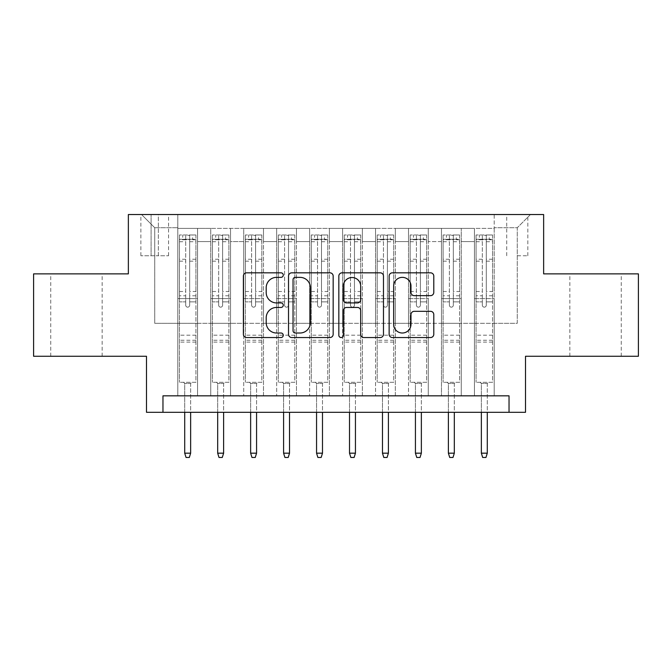 <?xml version="1.0" encoding="UTF-8"?>
<svg xmlns="http://www.w3.org/2000/svg" width="672" height="672" viewBox="0 0 672 672"><rect width="100%" height="100%" fill="white"/><g stroke="black" fill="none" stroke-linecap="round" stroke-linejoin="round"><path stroke-width="0.5" stroke-dasharray="3.36 2.52" d="M283.265 275.1A2.268 2.268 0 0 0 281.005 272.832L246.632 272.832A3.234 3.234 0 0 0 243.39 276.066L243.39 334.303A3.234 3.234 0 0 0 246.632 337.537L281.005 337.537A2.268 2.268 0 0 0 283.265 335.269A2.268 2.268 0 0 0 281.005 333.01L276.553 333.01A10.349 10.349 0 0 1 266.204 322.652L266.204 317.797A10.349 10.349 0 0 1 276.553 307.448L281.005 307.448A2.268 2.268 0 0 0 283.265 305.18A2.268 2.268 0 0 0 281.005 302.921L276.553 302.921A10.349 10.349 0 0 1 266.204 292.564L266.204 287.717A10.349 10.349 0 0 1 276.553 277.36L281.005 277.36A2.268 2.268 0 0 0 283.265 275.1M595.552 273.874L621.264 273.874L595.552 273.874M595.552 356.269L621.264 356.269L595.552 356.269M76.448 273.874L50.736 273.874L76.448 273.874M76.448 356.269L50.736 356.269L76.448 356.269M517.272 214.544L527.822 214.544L517.272 214.544M517.272 255.746L527.822 255.746L517.272 255.746M638.4 273.874L638.4 356.269L525.512 356.269L525.512 412.297L146.488 412.297L146.488 356.269L33.6 356.269L33.6 273.874L128.36 273.874L128.36 214.544L543.64 214.544L543.64 273.874L638.4 273.874M494.206 395.825L494.206 228.388L177.794 228.388L177.794 395.825L197.568 395.825L177.794 395.825L197.568 395.825L177.794 395.825L177.794 228.388L197.568 228.388L197.568 395.825L197.568 228.388L197.568 323.308L210.756 323.308L197.568 323.308L197.568 228.388L177.794 228.388L494.206 228.388L494.206 395.825L474.432 395.825L474.432 228.388L441.47 228.388L441.47 395.825L441.47 228.388L461.244 228.388L461.244 395.825L461.244 228.388L461.244 323.308L461.244 228.388L474.432 228.388L474.432 395.825L494.206 395.825L474.432 395.825L494.206 395.825L494.206 227.732L494.206 323.308L517.272 323.308L517.272 227.732L494.206 227.732L517.272 227.732L517.272 323.308L494.206 323.308L494.206 298.595L494.206 395.825M441.47 395.825L461.244 395.825L441.47 395.825L461.244 395.825L441.47 395.825L441.47 298.595L441.47 323.308L428.282 323.308L428.282 241.576L428.282 323.308L441.47 323.308L441.47 241.576L441.47 323.308L474.432 323.308L461.244 323.308L461.244 298.595L461.244 323.308L441.47 323.308L441.47 298.595L461.244 298.595L461.244 395.825L461.244 298.595L441.47 298.595L441.47 395.825M428.282 395.825L428.282 228.388L408.509 228.388L408.509 395.825L408.509 228.388L428.282 228.388L428.282 395.825L408.509 395.825L428.282 395.825L408.509 395.825L428.282 395.825L428.282 298.595L428.282 395.825M395.329 395.825L395.329 228.388L375.547 228.388L375.547 395.825L375.547 228.388L395.329 228.388L395.329 395.825L375.547 395.825L395.329 395.825L375.547 395.825L395.329 395.825L395.329 241.576L395.329 323.308L408.509 323.308L395.329 323.308L395.329 298.595L395.329 395.825M362.368 395.825L362.368 228.388L342.594 228.388L342.594 395.825L342.594 228.388L362.368 228.388L362.368 395.825L342.594 395.825L362.368 395.825L342.594 395.825L362.368 395.825L362.368 241.576L362.368 323.308L375.547 323.308L362.368 323.308L362.368 298.595L362.368 395.825M329.406 395.825L329.406 228.388L309.632 228.388L309.632 395.825L309.632 228.388L329.406 228.388L329.406 395.825L309.632 395.825L329.406 395.825L309.632 395.825L329.406 395.825L329.406 241.576L329.406 323.308L342.594 323.308L329.406 323.308L329.406 298.595L329.406 395.825M296.453 395.825L296.453 228.388L276.671 228.388L276.671 395.825L276.671 228.388L296.453 228.388L296.453 395.825L276.671 395.825L296.453 395.825L276.671 395.825L296.453 395.825L296.453 241.576L296.453 323.308L309.632 323.308L296.453 323.308L296.453 298.595L296.453 395.825M263.491 395.825L263.491 228.388L243.718 228.388L243.718 395.825L243.718 228.388L263.491 228.388L263.491 395.825L243.718 395.825L263.491 395.825L243.718 395.825L263.491 395.825L263.491 241.576L263.491 323.308L276.671 323.308L263.491 323.308L263.491 298.595L263.491 395.825M230.53 395.825L230.53 228.388L210.756 228.388L210.756 395.825L210.756 228.388L230.53 228.388L230.53 395.825L210.756 395.825L230.53 395.825L210.756 395.825L230.53 395.825L230.53 298.595L230.53 395.825M474.432 241.576L474.432 323.308L474.432 228.388L474.432 241.576L461.244 241.576L474.432 241.576M408.509 241.576L408.509 323.308L408.509 228.388L395.329 228.388L395.329 241.576L395.329 228.388L408.509 228.388L408.509 241.576L395.329 241.576L408.509 241.576M375.547 241.576L375.547 323.308L375.547 228.388L362.368 228.388L362.368 241.576L362.368 228.388L375.547 228.388L375.547 241.576L362.368 241.576L375.547 241.576M342.594 241.576L342.594 323.308L342.594 228.388L329.406 228.388L329.406 241.576L329.406 228.388L342.594 228.388L342.594 241.576L329.406 241.576L342.594 241.576M309.632 241.576L309.632 323.308L309.632 228.388L296.453 228.388L296.453 241.576L296.453 228.388L309.632 228.388L309.632 241.576L296.453 241.576L309.632 241.576M276.671 241.576L276.671 323.308L276.671 228.388L263.491 228.388L263.491 241.576L263.491 228.388L276.671 228.388L276.671 241.576L263.491 241.576L276.671 241.576M230.53 241.576L230.53 323.308L230.53 228.388L230.53 241.576L243.718 241.576L243.718 323.308L230.53 323.308L243.718 323.308L243.718 228.388L230.53 228.388L243.718 228.388L243.718 241.576L230.53 241.576M162.968 412.297L162.968 395.825L162.968 412.297L162.968 395.825L509.032 395.825L162.968 395.825L509.032 395.825L509.032 412.297M151.099 214.544L140.885 214.544L151.099 214.544L151.099 255.746L140.885 255.746L158.348 255.746L151.099 255.746L151.099 214.544M158.348 214.544L168.571 214.544L158.348 214.544L158.348 255.746L168.571 255.746L158.348 255.746L158.348 214.544M494.206 214.544L177.794 214.544L530.46 214.544L494.206 214.544L494.206 228.388L494.206 214.544M177.794 214.544L141.54 214.544L177.794 214.544L177.794 323.308L154.728 323.308L154.728 227.732L177.794 227.732L154.728 227.732L141.54 214.544L154.728 227.732L154.728 323.308L177.794 323.308L177.794 214.544M210.756 241.576L210.756 323.308L210.756 228.388L197.568 228.388L210.756 228.388L210.756 241.576L197.568 241.576L210.756 241.576M441.47 228.388L428.282 228.388L428.282 241.576L428.282 228.388L441.47 228.388L441.47 241.576L441.47 228.388M408.509 323.308L428.282 323.308L408.509 323.308L408.509 298.595L408.509 323.308M375.547 323.308L395.329 323.308L375.547 323.308L375.547 298.595L375.547 323.308M342.594 323.308L362.368 323.308L342.594 323.308L342.594 298.595L342.594 323.308M309.632 323.308L329.406 323.308L309.632 323.308L309.632 298.595L309.632 323.308M276.671 323.308L296.453 323.308L276.671 323.308L276.671 298.595L276.671 323.308M243.718 323.308L263.491 323.308L243.718 323.308L243.718 298.595L243.718 323.308M210.756 323.308L230.53 323.308L230.53 298.595L230.53 323.308L210.756 323.308L210.756 298.595L230.53 298.595L210.756 298.595L210.756 395.825L210.756 323.308M177.794 323.308L197.568 323.308L197.568 298.595L197.568 395.825L197.568 298.595L197.568 323.308L177.794 323.308L177.794 298.595L197.568 298.595L177.794 298.595L177.794 395.825L177.794 323.308M474.432 323.308L494.206 323.308L474.432 323.308L474.432 298.595L474.432 323.308M177.794 298.595L197.568 298.595L177.794 298.595M210.756 298.595L230.53 298.595L210.756 298.595M243.718 298.595L263.491 298.595L243.718 298.595L243.718 395.825L243.718 298.595L263.491 298.595L243.718 298.595M276.671 298.595L296.453 298.595L276.671 298.595L276.671 395.825L276.671 298.595L296.453 298.595L276.671 298.595M309.632 298.595L329.406 298.595L309.632 298.595L309.632 395.825L309.632 298.595L329.406 298.595L309.632 298.595M342.594 298.595L362.368 298.595L342.594 298.595L342.594 395.825L342.594 298.595L362.368 298.595L342.594 298.595M375.547 298.595L395.329 298.595L375.547 298.595L375.547 395.825L375.547 298.595L395.329 298.595L375.547 298.595M408.509 298.595L428.282 298.595L408.509 298.595L408.509 395.825L408.509 298.595L428.282 298.595L408.509 298.595M441.47 298.595L461.244 298.595L441.47 298.595M474.432 298.595L494.206 298.595L474.432 298.595L474.432 395.825L474.432 298.595L494.206 298.595L474.432 298.595M530.46 214.544L517.272 227.732L530.46 214.544M333.169 334.303L333.169 276.066A3.234 3.234 0 0 0 329.935 272.832L291.757 272.832A3.234 3.234 0 0 0 288.523 276.066L288.523 334.303A3.234 3.234 0 0 0 291.757 337.537L329.935 337.537A3.234 3.234 0 0 0 333.169 334.303M295.319 277.36A2.268 2.268 0 0 0 293.051 279.628L293.051 330.742A2.268 2.268 0 0 0 295.319 333.01L300.006 333.01A10.349 10.349 0 0 0 310.363 322.652L310.363 287.717A10.349 10.349 0 0 0 300.006 277.36L295.319 277.36M342.065 272.832L380.243 272.832A3.234 3.234 0 0 1 383.477 276.066L383.477 334.303A3.234 3.234 0 0 1 380.243 337.537L363.905 337.537A3.234 3.234 0 0 1 360.671 334.303L360.671 310.682A3.234 3.234 0 0 0 357.437 307.448L346.592 307.448A3.234 3.234 0 0 0 343.358 310.682L343.358 335.269A2.268 2.268 0 0 1 341.099 337.537A2.268 2.268 0 0 1 338.831 335.269L338.831 276.066A3.234 3.234 0 0 1 342.065 272.832M360.671 286.18A8.652 8.652 0 0 0 352.01 277.519A8.652 8.652 0 0 0 343.358 286.18L343.358 299.687A3.234 3.234 0 0 0 346.592 302.921L357.437 302.921A3.234 3.234 0 0 0 360.671 299.687L360.671 286.18M414.212 295.638L430.55 295.638A3.234 3.234 0 0 0 433.784 292.404L433.784 276.066A3.234 3.234 0 0 0 430.55 272.832L392.372 272.832A3.234 3.234 0 0 0 389.138 276.066L389.138 334.303A3.234 3.234 0 0 0 392.372 337.537L430.55 337.537A3.234 3.234 0 0 0 433.784 334.303L433.784 314.563A3.234 3.234 0 0 0 430.55 311.329L414.212 311.329A3.234 3.234 0 0 0 410.978 314.563L410.978 324.349A8.652 8.652 0 0 1 402.318 333.01A8.652 8.652 0 0 1 393.666 324.349L393.666 286.012A8.652 8.652 0 0 1 402.318 277.36A8.652 8.652 0 0 1 410.978 286.012L410.978 292.404A3.234 3.234 0 0 0 414.212 295.638M185.707 305.18A1.974 1.974 0 0 0 187.681 307.163A1.974 1.974 0 0 1 185.707 305.18L185.707 301.879L185.707 305.18M195.838 234.982L192.629 234.982L192.629 239.266L195.922 239.266L195.922 234.982L179.441 234.982L179.441 382.309L179.441 301.879L185.707 301.879L185.707 295.781L179.441 295.781M179.441 234.982L179.441 301.879L185.707 301.879L185.707 240.131C187.018 238.98 188.336 238.98 189.664 240.131L189.664 291.497L195.922 291.497L195.922 382.309L179.441 382.309L191.806 382.309L190.646 383.46L184.716 383.46L190.646 383.46L190.646 453.172L184.716 453.172L184.716 383.46L183.565 382.309L184.716 383.46L184.716 412.297M195.922 239.266L195.922 291.497M195.922 234.982L195.922 382.309L191.806 382.309L190.646 383.46L190.646 412.297M192.629 234.982L179.525 234.982M192.629 239.266L182.742 239.266L182.742 234.982M179.441 239.266L195.838 239.266M179.525 239.266L182.742 239.266M189.664 305.18A1.974 1.974 0 0 1 187.681 307.163A1.974 1.974 0 0 0 189.664 305.18L189.664 301.879L189.664 305.18M195.922 295.781L189.664 295.781L189.664 301.879L189.664 291.497M189.664 295.781L189.664 235.385L185.707 235.385L185.707 295.781M195.922 342.098L179.441 342.098M184.716 453.172L186.035 457.456L189.336 457.456L190.646 453.172M185.707 240.131L185.707 235.385M189.664 240.131L189.664 235.385M218.669 305.18A1.974 1.974 0 0 0 220.643 307.163A1.974 1.974 0 0 1 218.669 305.18L218.669 301.879L218.669 305.18M228.799 234.982L225.59 234.982L225.59 239.266L228.883 239.266L228.883 234.982L212.402 234.982L212.402 382.309L212.402 301.879L218.669 301.879L218.669 295.781L212.402 295.781M212.402 234.982L212.402 301.879L218.669 301.879L218.669 240.131C219.979 238.98 221.298 238.98 222.617 240.131L222.617 291.497L228.883 291.497L228.883 382.309L212.402 382.309L224.759 382.309L223.608 383.46L217.678 383.46L223.608 383.46L223.608 453.172L217.678 453.172L217.678 383.46L216.527 382.309L217.678 383.46L217.678 412.297M228.883 239.266L228.883 291.497M228.883 234.982L228.883 382.309L224.759 382.309L223.608 383.46L223.608 412.297M225.59 234.982L212.486 234.982M225.59 239.266L215.695 239.266L215.695 234.982M212.402 239.266L228.799 239.266M212.486 239.266L215.695 239.266M222.617 305.18A1.974 1.974 0 0 1 220.643 307.163A1.974 1.974 0 0 0 222.617 305.18L222.617 301.879L222.617 305.18M228.883 295.781L222.617 295.781L222.617 301.879L222.617 291.497M222.617 295.781L222.617 235.385L218.669 235.385L218.669 295.781M228.883 342.098L212.402 342.098M217.678 453.172L218.996 457.456L222.289 457.456L223.608 453.172M218.669 240.131L218.669 235.385M222.617 240.131L222.617 235.385M251.622 305.18A1.974 1.974 0 0 0 253.604 307.163A1.974 1.974 0 0 1 251.622 305.18L251.622 301.879L251.622 305.18M261.761 234.982L258.544 234.982L258.544 239.266L261.845 239.266L261.845 234.982L245.364 234.982L245.364 382.309L245.364 301.879L251.622 301.879L251.622 295.781L245.364 295.781M245.364 234.982L245.364 301.879L251.622 301.879L251.622 240.131C252.941 238.98 254.26 238.98 255.578 240.131L255.578 291.497L261.845 291.497L261.845 382.309L245.364 382.309L257.72 382.309L256.57 383.46L250.639 383.46L256.57 383.46L256.57 453.172L250.639 453.172L250.639 383.46L249.48 382.309L250.639 383.46L250.639 412.297M261.845 239.266L261.845 291.497M261.845 234.982L261.845 382.309L257.72 382.309L256.57 383.46L256.57 412.297M258.544 234.982L245.448 234.982M258.544 239.266L248.657 239.266L248.657 234.982M245.364 239.266L261.761 239.266M245.448 239.266L248.657 239.266M255.578 305.18A1.974 1.974 0 0 1 253.604 307.163A1.974 1.974 0 0 0 255.578 305.18L255.578 301.879L255.578 305.18M261.845 295.781L255.578 295.781L255.578 301.879L255.578 291.497M255.578 295.781L255.578 235.385L251.622 235.385L251.622 295.781M261.845 342.098L245.364 342.098M250.639 453.172L251.958 457.456L255.251 457.456L256.57 453.172M251.622 240.131L251.622 235.385M255.578 240.131L255.578 235.385M284.584 305.18A1.974 1.974 0 0 0 286.558 307.163A1.974 1.974 0 0 1 284.584 305.18L284.584 301.879L284.584 305.18M294.722 234.982L291.505 234.982L291.505 239.266L294.798 239.266L294.798 234.982L278.326 234.982L278.326 382.309L278.326 301.879L284.584 301.879L284.584 295.781L278.326 295.781M278.326 234.982L278.326 301.879L284.584 301.879L284.584 240.131C285.902 238.98 287.221 238.98 288.54 240.131L288.54 291.497L294.798 291.497L294.798 382.309L278.326 382.309L290.682 382.309L289.531 383.46L283.592 383.46L289.531 383.46L289.531 453.172L283.592 453.172L283.592 383.46L282.442 382.309L283.592 383.46L283.592 412.297M294.798 239.266L294.798 291.497M294.798 234.982L294.798 382.309L290.682 382.309L289.531 383.46L289.531 412.297M291.505 234.982L278.401 234.982M291.505 239.266L281.618 239.266L281.618 234.982M278.326 239.266L294.722 239.266M278.401 239.266L281.618 239.266M288.54 305.18A1.974 1.974 0 0 1 286.558 307.163A1.974 1.974 0 0 0 288.54 305.18L288.54 301.879L288.54 305.18M294.798 295.781L288.54 295.781L288.54 301.879L288.54 291.497M288.54 295.781L288.54 235.385L284.584 235.385L284.584 295.781M294.798 342.098L278.326 342.098M283.592 453.172L284.911 457.456L288.212 457.456L289.531 453.172M284.584 240.131L284.584 235.385M288.54 240.131L288.54 235.385M317.545 305.18A1.974 1.974 0 0 0 319.519 307.163A1.974 1.974 0 0 1 317.545 305.18L317.545 301.879L317.545 305.18M327.676 234.982L324.467 234.982L324.467 239.266L327.76 239.266L327.76 234.982L311.279 234.982L311.279 382.309L311.279 301.879L317.545 301.879L317.545 295.781L311.279 295.781M311.279 234.982L311.279 301.879L317.545 301.879L317.545 240.131C318.856 238.98 320.174 238.98 321.502 240.131L321.502 291.497L327.76 291.497L327.76 382.309L311.279 382.309L323.644 382.309L322.484 383.46L316.554 383.46L322.484 383.46L322.484 453.172L316.554 453.172L316.554 383.46L315.403 382.309L316.554 383.46L316.554 412.297M327.76 239.266L327.76 291.497M327.76 234.982L327.76 382.309L323.644 382.309L322.484 383.46L322.484 412.297M324.467 234.982L311.363 234.982M324.467 239.266L314.58 239.266L314.58 234.982M311.279 239.266L327.676 239.266M311.363 239.266L314.58 239.266M321.502 305.18A1.974 1.974 0 0 1 319.519 307.163A1.974 1.974 0 0 0 321.502 305.18L321.502 301.879L321.502 305.18M327.76 295.781L321.502 295.781L321.502 301.879L321.502 291.497M321.502 295.781L321.502 235.385L317.545 235.385L317.545 295.781M327.76 342.098L311.279 342.098M316.554 453.172L317.873 457.456L321.166 457.456L322.484 453.172M317.545 240.131L317.545 235.385M321.502 240.131L321.502 235.385M350.498 305.18A1.974 1.974 0 0 0 352.481 307.163A1.974 1.974 0 0 1 350.498 305.18L350.498 301.879L350.498 305.18M360.637 234.982L357.42 234.982L357.42 239.266L360.721 239.266L360.721 234.982L344.24 234.982L344.24 382.309L344.24 301.879L350.498 301.879L350.498 295.781L344.24 295.781M344.24 234.982L344.24 301.879L350.498 301.879L350.498 240.131C351.817 238.98 353.136 238.98 354.455 240.131L354.455 291.497L360.721 291.497L360.721 382.309L344.24 382.309L356.597 382.309L355.446 383.46L349.516 383.46L355.446 383.46L355.446 453.172L349.516 453.172L349.516 383.46L348.356 382.309L349.516 383.46L349.516 412.297M360.721 239.266L360.721 291.497M360.721 234.982L360.721 382.309L356.597 382.309L355.446 383.46L355.446 412.297M357.42 234.982L344.324 234.982M357.42 239.266L347.533 239.266L347.533 234.982M344.24 239.266L360.637 239.266M344.324 239.266L347.533 239.266M354.455 305.18A1.974 1.974 0 0 1 352.481 307.163A1.974 1.974 0 0 0 354.455 305.18L354.455 301.879L354.455 305.18M360.721 295.781L354.455 295.781L354.455 301.879L354.455 291.497M354.455 295.781L354.455 235.385L350.498 235.385L350.498 295.781M360.721 342.098L344.24 342.098M349.516 453.172L350.834 457.456L354.127 457.456L355.446 453.172M350.498 240.131L350.498 235.385M354.455 240.131L354.455 235.385M383.46 305.18A1.974 1.974 0 0 0 385.442 307.163A1.974 1.974 0 0 1 383.46 305.18L383.46 301.879L383.46 305.18M393.599 234.982L390.382 234.982L390.382 239.266L393.674 239.266L393.674 234.982L377.202 234.982L377.202 382.309L377.202 301.879L383.46 301.879L383.46 295.781L377.202 295.781M377.202 234.982L377.202 301.879L383.46 301.879L383.46 240.131C384.779 238.98 386.098 238.98 387.416 240.131L387.416 291.497L393.674 291.497L393.674 382.309L377.202 382.309L389.558 382.309L388.408 383.46L382.469 383.46L388.408 383.46L388.408 453.172L382.469 453.172L382.469 383.46L381.318 382.309L382.469 383.46L382.469 412.297M393.674 239.266L393.674 291.497M393.674 234.982L393.674 382.309L389.558 382.309L388.408 383.46L388.408 412.297M390.382 234.982L377.278 234.982M390.382 239.266L380.495 239.266L380.495 234.982M377.202 239.266L393.599 239.266M377.278 239.266L380.495 239.266M387.416 305.18A1.974 1.974 0 0 1 385.442 307.163A1.974 1.974 0 0 0 387.416 305.18L387.416 301.879L387.416 305.18M393.674 295.781L387.416 295.781L387.416 301.879L387.416 291.497M387.416 295.781L387.416 235.385L383.46 235.385L383.46 295.781M393.674 342.098L377.202 342.098M382.469 453.172L383.788 457.456L387.089 457.456L388.408 453.172M383.46 240.131L383.46 235.385M387.416 240.131L387.416 235.385M416.422 305.18A1.974 1.974 0 0 0 418.396 307.163A1.974 1.974 0 0 1 416.422 305.18L416.422 301.879L416.422 305.18M426.552 234.982L423.343 234.982L423.343 239.266L426.636 239.266L426.636 234.982L410.155 234.982L410.155 382.309L410.155 301.879L416.422 301.879L416.422 295.781L410.155 295.781M410.155 234.982L410.155 301.879L416.422 301.879L416.422 240.131C417.732 238.98 419.051 238.98 420.378 240.131L420.378 291.497L426.636 291.497L426.636 382.309L410.155 382.309L422.52 382.309L421.361 383.46L415.43 383.46L421.361 383.46L421.361 453.172L415.43 453.172L415.43 383.46L414.28 382.309L415.43 383.46L415.43 412.297M426.636 239.266L426.636 291.497M426.636 234.982L426.636 382.309L422.52 382.309L421.361 383.46L421.361 412.297M423.343 234.982L410.239 234.982M423.343 239.266L413.456 239.266L413.456 234.982M410.155 239.266L426.552 239.266M410.239 239.266L413.456 239.266M420.378 305.18A1.974 1.974 0 0 1 418.396 307.163A1.974 1.974 0 0 0 420.378 305.18L420.378 301.879L420.378 305.18M426.636 295.781L420.378 295.781L420.378 301.879L420.378 291.497M420.378 295.781L420.378 235.385L416.422 235.385L416.422 295.781M426.636 342.098L410.155 342.098M415.43 453.172L416.749 457.456L420.042 457.456L421.361 453.172M416.422 240.131L416.422 235.385M420.378 240.131L420.378 235.385M449.383 305.18A1.974 1.974 0 0 0 451.357 307.163A1.974 1.974 0 0 1 449.383 305.18L449.383 301.879L449.383 305.18M459.514 234.982L456.305 234.982L456.305 239.266L459.598 239.266L459.598 234.982L443.117 234.982L443.117 382.309L443.117 301.879L449.383 301.879L449.383 295.781L443.117 295.781M443.117 234.982L443.117 301.879L449.383 301.879L449.383 240.131C450.694 238.98 452.012 238.98 453.331 240.131L453.331 291.497L459.598 291.497L459.598 382.309L443.117 382.309L455.473 382.309L454.322 383.46L448.392 383.46L454.322 383.46L454.322 453.172L448.392 453.172L448.392 383.46L447.241 382.309L448.392 383.46L448.392 412.297M459.598 239.266L459.598 291.497M459.598 234.982L459.598 382.309L455.473 382.309L454.322 383.46L454.322 412.297M456.305 234.982L443.201 234.982M456.305 239.266L446.41 239.266L446.41 234.982M443.117 239.266L459.514 239.266M443.201 239.266L446.41 239.266M453.331 305.18A1.974 1.974 0 0 1 451.357 307.163A1.974 1.974 0 0 0 453.331 305.18L453.331 301.879L453.331 305.18M459.598 295.781L453.331 295.781L453.331 301.879L453.331 291.497M453.331 295.781L453.331 235.385L449.383 235.385L449.383 295.781M459.598 342.098L443.117 342.098M448.392 453.172L449.711 457.456L453.004 457.456L454.322 453.172M449.383 240.131L449.383 235.385M453.331 240.131L453.331 235.385M482.336 305.18A1.974 1.974 0 0 0 484.319 307.163A1.974 1.974 0 0 1 482.336 305.18L482.336 301.879L482.336 305.18M492.475 234.982L489.258 234.982L489.258 239.266L492.559 239.266L492.559 234.982L476.078 234.982L476.078 382.309L476.078 301.879L482.336 301.879L482.336 295.781L476.078 295.781M476.078 234.982L476.078 301.879L482.336 301.879L482.336 240.131C483.655 238.98 484.974 238.98 486.293 240.131L486.293 291.497L492.559 291.497L492.559 382.309L476.078 382.309L488.435 382.309L487.284 383.46L481.354 383.46L487.284 383.46L487.284 453.172L481.354 453.172L481.354 383.46L480.194 382.309L481.354 383.46L481.354 412.297M492.559 239.266L492.559 291.497M492.559 234.982L492.559 382.309L488.435 382.309L487.284 383.46L487.284 412.297M489.258 234.982L476.162 234.982M489.258 239.266L479.371 239.266L479.371 234.982M476.078 239.266L492.475 239.266M476.162 239.266L479.371 239.266M486.293 305.18A1.974 1.974 0 0 1 484.319 307.163A1.974 1.974 0 0 0 486.293 305.18L486.293 301.879L486.293 305.18M492.559 295.781L486.293 295.781L486.293 301.879L486.293 291.497M486.293 295.781L486.293 235.385L482.336 235.385L482.336 295.781M492.559 342.098L476.078 342.098M481.354 453.172L482.664 457.456L485.965 457.456L487.284 453.172M482.336 240.131L482.336 235.385M486.293 240.131L486.293 235.385M441.47 241.576L428.282 241.576L441.47 241.576M195.922 335.177L179.441 335.177M195.922 301.879L189.664 301.879L195.922 301.879M179.441 291.497L185.707 291.497M185.707 259.249L179.441 259.249M195.922 259.249L189.664 259.249M179.441 261.173L185.707 261.173M189.664 261.173L195.922 261.173M185.707 239.795L179.441 239.795M179.441 241.718L185.707 241.718M195.922 239.795L189.664 239.795M189.664 241.718L195.922 241.718M195.922 340.242L179.441 340.242M228.883 335.177L212.402 335.177M228.883 301.879L222.617 301.879L228.883 301.879M212.402 291.497L218.669 291.497M218.669 259.249L212.402 259.249M228.883 259.249L222.617 259.249M212.402 261.173L218.669 261.173M222.617 261.173L228.883 261.173M218.669 239.795L212.402 239.795M212.402 241.718L218.669 241.718M228.883 239.795L222.617 239.795M222.617 241.718L228.883 241.718M228.883 340.242L212.402 340.242M261.845 335.177L245.364 335.177M261.845 301.879L255.578 301.879L261.845 301.879M245.364 291.497L251.622 291.497M251.622 259.249L245.364 259.249M261.845 259.249L255.578 259.249M245.364 261.173L251.622 261.173M255.578 261.173L261.845 261.173M251.622 239.795L245.364 239.795M245.364 241.718L251.622 241.718M261.845 239.795L255.578 239.795M255.578 241.718L261.845 241.718M261.845 340.242L245.364 340.242M294.798 335.177L278.326 335.177M294.798 301.879L288.54 301.879L294.798 301.879M278.326 291.497L284.584 291.497M284.584 259.249L278.326 259.249M294.798 259.249L288.54 259.249M278.326 261.173L284.584 261.173M288.54 261.173L294.798 261.173M284.584 239.795L278.326 239.795M278.326 241.718L284.584 241.718M294.798 239.795L288.54 239.795M288.54 241.718L294.798 241.718M294.798 340.242L278.326 340.242M327.76 335.177L311.279 335.177M327.76 301.879L321.502 301.879L327.76 301.879M311.279 291.497L317.545 291.497M317.545 259.249L311.279 259.249M327.76 259.249L321.502 259.249M311.279 261.173L317.545 261.173M321.502 261.173L327.76 261.173M317.545 239.795L311.279 239.795M311.279 241.718L317.545 241.718M327.76 239.795L321.502 239.795M321.502 241.718L327.76 241.718M327.76 340.242L311.279 340.242M360.721 335.177L344.24 335.177M360.721 301.879L354.455 301.879L360.721 301.879M344.24 291.497L350.498 291.497M350.498 259.249L344.24 259.249M360.721 259.249L354.455 259.249M344.24 261.173L350.498 261.173M354.455 261.173L360.721 261.173M350.498 239.795L344.24 239.795M344.24 241.718L350.498 241.718M360.721 239.795L354.455 239.795M354.455 241.718L360.721 241.718M360.721 340.242L344.24 340.242M393.674 335.177L377.202 335.177M393.674 301.879L387.416 301.879L393.674 301.879M377.202 291.497L383.46 291.497M383.46 259.249L377.202 259.249M393.674 259.249L387.416 259.249M377.202 261.173L383.46 261.173M387.416 261.173L393.674 261.173M383.46 239.795L377.202 239.795M377.202 241.718L383.46 241.718M393.674 239.795L387.416 239.795M387.416 241.718L393.674 241.718M393.674 340.242L377.202 340.242M426.636 335.177L410.155 335.177M426.636 301.879L420.378 301.879L426.636 301.879M410.155 291.497L416.422 291.497M416.422 259.249L410.155 259.249M426.636 259.249L420.378 259.249M410.155 261.173L416.422 261.173M420.378 261.173L426.636 261.173M416.422 239.795L410.155 239.795M410.155 241.718L416.422 241.718M426.636 239.795L420.378 239.795M420.378 241.718L426.636 241.718M426.636 340.242L410.155 340.242M459.598 335.177L443.117 335.177M459.598 301.879L453.331 301.879L459.598 301.879M443.117 291.497L449.383 291.497M449.383 259.249L443.117 259.249M459.598 259.249L453.331 259.249M443.117 261.173L449.383 261.173M453.331 261.173L459.598 261.173M449.383 239.795L443.117 239.795M443.117 241.718L449.383 241.718M459.598 239.795L453.331 239.795M453.331 241.718L459.598 241.718M459.598 340.242L443.117 340.242M492.559 335.177L476.078 335.177M492.559 301.879L486.293 301.879L492.559 301.879M476.078 291.497L482.336 291.497M482.336 259.249L476.078 259.249M492.559 259.249L486.293 259.249M476.078 261.173L482.336 261.173M486.293 261.173L492.559 261.173M482.336 239.795L476.078 239.795M476.078 241.718L482.336 241.718M492.559 239.795L486.293 239.795M486.293 241.718L492.559 241.718M492.559 340.242L476.078 340.242M569.848 356.269L569.848 273.874M50.736 356.269L50.736 273.874M506.73 255.746L506.73 214.544M140.885 255.746L140.885 214.544M168.571 255.746L168.571 214.544M527.822 255.746L527.822 214.544M102.152 356.269L102.152 273.874M621.264 356.269L621.264 273.874"/><path stroke-width="1.01" d="M283.265 275.1A2.268 2.268 0 0 0 281.005 272.832L246.632 272.832A3.234 3.234 0 0 0 243.39 276.066L243.39 334.303A3.234 3.234 0 0 0 246.632 337.537L281.005 337.537A2.268 2.268 0 0 0 283.265 335.269A2.268 2.268 0 0 0 281.005 333.01L276.553 333.01A10.349 10.349 0 0 1 266.204 322.652L266.204 317.797A10.349 10.349 0 0 1 276.553 307.448L281.005 307.448A2.268 2.268 0 0 0 283.265 305.18A2.268 2.268 0 0 0 281.005 302.921L276.553 302.921A10.349 10.349 0 0 1 266.204 292.564L266.204 287.717A10.349 10.349 0 0 1 276.553 277.36L281.005 277.36A2.268 2.268 0 0 0 283.265 275.1M430.55 295.638A3.234 3.234 0 0 0 433.784 292.404L433.784 276.066A3.234 3.234 0 0 0 430.55 272.832L392.372 272.832A3.234 3.234 0 0 0 389.138 276.066L389.138 334.303A3.234 3.234 0 0 0 392.372 337.537L430.55 337.537A3.234 3.234 0 0 0 433.784 334.303L433.784 314.563A3.234 3.234 0 0 0 430.55 311.329L414.212 311.329A3.234 3.234 0 0 0 410.978 314.563L410.978 324.349A8.652 8.652 0 0 1 402.318 333.01A8.652 8.652 0 0 1 393.666 324.349L393.666 286.012A8.652 8.652 0 0 1 402.318 277.36A8.652 8.652 0 0 1 410.978 286.012L410.978 292.404A3.234 3.234 0 0 0 414.212 295.638L430.55 295.638M509.032 412.297L525.512 412.297L525.512 356.269L638.4 356.269L638.4 273.874L543.64 273.874L543.64 214.544L128.36 214.544L128.36 273.874L33.6 273.874L33.6 356.269L146.488 356.269L146.488 412.297L509.032 412.297L509.032 395.825L162.968 395.825L162.968 412.297M333.169 276.066A3.234 3.234 0 0 0 329.935 272.832L291.757 272.832A3.234 3.234 0 0 0 288.523 276.066L288.523 334.303A3.234 3.234 0 0 0 291.757 337.537L329.935 337.537A3.234 3.234 0 0 0 333.169 334.303L333.169 276.066M342.065 272.832L380.243 272.832A3.234 3.234 0 0 1 383.477 276.066L383.477 334.303A3.234 3.234 0 0 1 380.243 337.537L363.905 337.537A3.234 3.234 0 0 1 360.671 334.303L360.671 310.682A3.234 3.234 0 0 0 357.437 307.448L346.592 307.448A3.234 3.234 0 0 0 343.358 310.682L343.358 335.269A2.268 2.268 0 0 1 341.099 337.537A2.268 2.268 0 0 1 338.831 335.269L338.831 276.066A3.234 3.234 0 0 1 342.065 272.832M295.319 277.36A2.268 2.268 0 0 0 293.051 279.628L293.051 330.742A2.268 2.268 0 0 0 295.319 333.01L300.006 333.01A10.349 10.349 0 0 0 310.363 322.652L310.363 287.717A10.349 10.349 0 0 0 300.006 277.36L295.319 277.36M360.671 286.18A8.652 8.652 0 0 0 352.01 277.519A8.652 8.652 0 0 0 343.358 286.18L343.358 299.687A3.234 3.234 0 0 0 346.592 302.921L357.437 302.921A3.234 3.234 0 0 0 360.671 299.687L360.671 286.18M190.646 453.172L189.336 457.456L186.035 457.456L184.716 453.172L190.646 453.172L190.646 412.297M184.716 453.172L184.716 412.297M223.608 453.172L222.289 457.456L218.996 457.456L217.678 453.172L223.608 453.172L223.608 412.297M217.678 453.172L217.678 412.297M256.57 453.172L255.251 457.456L251.958 457.456L250.639 453.172L256.57 453.172L256.57 412.297M250.639 453.172L250.639 412.297M289.531 453.172L288.212 457.456L284.911 457.456L283.592 453.172L289.531 453.172L289.531 412.297M283.592 453.172L283.592 412.297M322.484 453.172L321.166 457.456L317.873 457.456L316.554 453.172L322.484 453.172L322.484 412.297M316.554 453.172L316.554 412.297M355.446 453.172L354.127 457.456L350.834 457.456L349.516 453.172L355.446 453.172L355.446 412.297M349.516 453.172L349.516 412.297M388.408 453.172L387.089 457.456L383.788 457.456L382.469 453.172L388.408 453.172L388.408 412.297M382.469 453.172L382.469 412.297M421.361 453.172L420.042 457.456L416.749 457.456L415.43 453.172L421.361 453.172L421.361 412.297M415.43 453.172L415.43 412.297M454.322 453.172L453.004 457.456L449.711 457.456L448.392 453.172L454.322 453.172L454.322 412.297M448.392 453.172L448.392 412.297M487.284 453.172L485.965 457.456L482.664 457.456L481.354 453.172L487.284 453.172L487.284 412.297M481.354 453.172L481.354 412.297"/></g></svg>
